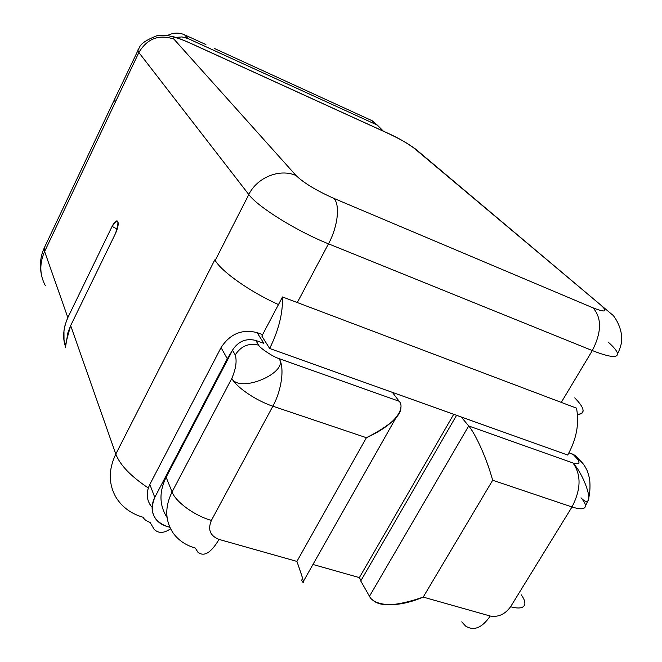 <?xml version="1.0" encoding="UTF-8"?>
<svg xmlns="http://www.w3.org/2000/svg" width="662" height="662" viewBox="0 0 662 662"><rect width="100%" height="100%" fill="white"/><g stroke="black" fill="none" stroke-linecap="round" stroke-linejoin="round"><path stroke-width="0.99" d="M115.833 497.054C108.452 483.773 108.444 469.449 115.8 454.091L214.811 259.876L215.191 260.472L248.813 194.537L138.863 52.513L137.82 50.163L138.143 49.493L137.82 50.163L138.863 52.513L44.619 251.519L67.847 317.603L65.149 324.703L63.966 330.727L64.024 340.053L65.497 347.145L67.896 332.68L70.66 325.621L115.8 454.091C119.979 464.989 130.819 476.292 148.321 487.993C130.819 476.292 119.979 464.989 115.8 454.091L214.811 259.876L215.191 260.472L248.813 194.537L138.863 52.513L44.619 251.519L67.847 317.603L112.093 226.404C118.465 217.939 119.607 220.28 115.519 233.438L70.66 325.621L115.8 454.091C108.444 469.449 108.452 483.773 115.833 497.054C121.882 506.976 130.977 513.712 143.116 517.27C144.225 519.496 146.542 521.209 150.067 522.392L154.188 529.36C158.499 533.555 163.961 533.365 170.589 528.781C163.961 533.365 158.499 533.555 154.188 529.36M44.619 251.519L44.329 247.762L44.619 251.519C39.323 263.451 39.596 274.879 45.421 285.794C39.596 274.879 39.323 263.451 44.619 251.519M115.519 233.438C118.051 227.695 118.779 223.624 117.704 221.224C116.33 220.132 114.46 221.853 112.093 226.404L117.232 229.093L112.093 226.404L67.847 317.603C59.754 336.437 65.943 346.342 65.646 347.55C64.313 349.329 65.985 342.022 70.66 325.621L115.519 233.438M255.78 340.458L263.848 343.355L257.104 332.622L263.848 343.355L255.78 340.458L258.685 345.15C248.862 342.75 241.042 346.011 235.225 354.94L232.478 350.165C238.254 341.286 246.016 338.05 255.789 340.45C246.016 338.05 238.254 341.286 232.478 350.165L227.298 358.771L221.05 347.616L149.835 484.418L154.776 497.41L227.298 358.771L221.05 347.616C229.971 333.855 241.994 328.857 257.104 332.622L262.615 334.608L257.104 332.622C241.994 328.857 229.971 333.855 221.05 347.616L149.835 484.418C145.739 493.074 146.492 500.695 152.095 507.282M312.969 564.471L359.367 577.603L453.718 414.288L359.367 577.603L312.969 564.471M150.2 504.858C146.36 498.61 146.236 491.8 149.835 484.418L154.776 497.41C151.11 504.891 151.226 511.784 155.107 518.081C157.87 522.177 161.859 524.974 167.081 526.497L169.869 527.283L167.081 526.497C153.286 521.118 149.19 511.42 154.776 497.41L227.298 358.771L230.972 353.343L166.129 477.244C158.963 491.974 159.285 505.404 167.081 517.519M372.143 599.482C379.334 607.17 396.356 606.375 423.208 597.099C393.046 609.959 372.78 604.133 369.479 596.288L360.74 580.963L369.479 596.288L468.679 425.956L572.994 463.003C578.985 464.443 580.483 463.143 577.479 459.089L572.969 454.231L568.972 452.808L575.179 455.34L578.025 458.394L572.969 454.231L577.479 459.089C580.475 463.119 579.01 464.426 573.077 463.028M361.013 580.491L359.367 577.603L361.013 580.491M567.698 455.059L461.248 416.977L468.679 425.956L461.248 416.977L392.367 392.351L399.161 401.271C404.879 407.105 398.325 423.275 366.417 437.714L272.86 406.195L211.393 520.415C207.578 529.567 210.127 535.897 219.023 539.406L296.907 561.409L366.417 437.714L272.86 406.195C281.888 389.86 284.751 366.839 279.033 358.614L399.161 401.271L392.367 392.351L269.649 348.477L261.838 336.081L282.492 296.948C282.955 313.118 278.677 330.288 269.649 348.477C278.677 330.288 282.955 313.118 282.492 296.948L576.494 408.148C579.457 423.514 576.528 439.146 567.698 455.059L269.649 348.477L261.838 336.081L282.492 296.948L576.494 408.148C579.457 423.514 576.528 439.146 567.698 455.059M582.461 463.086L579.705 460.198L577.487 459.08L579.705 460.198L582.461 463.086M456.573 415.306L360.74 580.963L456.573 415.306M230.889 353.202L166.129 477.244L172.062 491.957L231.808 378.416C235.929 368.784 237.07 360.964 235.225 354.94L232.478 350.165L230.889 353.202M166.956 517.336C159.277 505.247 159.004 491.883 166.129 477.244L172.062 491.957C164.788 506.811 165.037 520.34 172.815 532.546C178.103 540.109 185.592 545.273 195.298 548.028L197.938 552.249C204.078 557.098 211.104 552.811 219.023 539.406C211.104 552.811 204.078 557.098 197.938 552.249M524.858 603.943C524.039 608.13 519.281 609.065 510.592 606.748L571.993 506.968L492.677 480.248L423.208 597.099L490.228 616.032C482.135 627.866 473.934 631.225 465.626 626.087C473.934 631.225 482.135 627.866 490.228 616.032C498.279 617.406 505.073 614.311 510.592 606.748C519.281 609.065 524.039 608.13 524.858 603.943C525.107 601.526 523.899 598.481 521.234 594.815M461.762 621.858L465.626 626.087M369.479 596.288L468.679 425.956C473.678 431.401 485.32 453.743 492.677 480.248C485.32 453.743 473.678 431.401 468.679 425.956L572.994 463.003C581.377 474.819 581.046 489.475 571.993 506.968C580.632 509.723 585.125 509.359 585.473 505.876C585.456 503.848 583.958 501.159 580.988 497.807C584.099 501.101 586.366 502.144 587.806 500.927C592.043 497.89 582.361 472.742 573.11 463.127C582.361 472.742 592.043 497.89 587.806 500.927M587.831 500.902L585.473 505.876C585.125 509.359 580.632 509.723 571.993 506.968C581.046 489.475 581.377 474.819 572.994 462.995M272.86 406.195L211.393 520.415C194.769 515.83 175.711 501.953 172.062 491.957L231.808 378.416C236.309 387.22 256.211 400.767 272.86 406.195C256.211 400.767 236.309 387.22 231.808 378.416C239.718 393.791 289.162 372.449 279.025 358.614C284.751 366.839 281.888 389.86 272.86 406.195M172.815 532.546C165.037 520.34 164.788 506.811 172.062 491.957C175.711 501.953 194.769 515.83 211.393 520.415C207.578 529.567 210.127 535.897 219.023 539.406L296.907 561.409C303.759 580.822 305.298 587.012 301.516 579.978M302.352 581.352C305 585.696 303.188 579.043 296.907 561.409L366.417 437.714C389.893 425.716 401.379 415.529 400.882 407.155M258.685 345.15C248.862 342.75 241.042 346.011 235.225 354.94C237.07 360.964 235.929 368.784 231.808 378.416C239.718 393.791 289.162 372.449 279.025 358.614C273.456 357.083 259.272 347.674 258.685 345.159C259.272 347.674 273.456 357.083 279.025 358.614M173.899 39.099C172.095 36.203 177.3 37.453 189.506 42.831L388.817 133.724C399.989 138.995 408.562 143.935 414.536 148.545L600.715 305.008C608.212 311.835 605.664 312.787 593.044 307.863L333.805 198.36C316.304 190.524 303.726 182.919 296.079 175.554L173.899 39.099L296.079 175.554C303.726 182.919 316.304 190.524 333.805 198.36L593.044 307.863C605.664 312.787 608.212 311.835 600.715 305.008L414.536 148.545C408.562 143.935 399.989 138.995 388.817 133.724L189.506 42.831C177.3 37.453 172.095 36.203 173.899 39.099C158.938 34.085 147.262 38.553 138.863 52.513C147.262 38.553 158.938 34.085 173.899 39.099M574.748 397.879C584.794 408.131 585.704 413.642 577.471 414.395C581.335 414.255 583.214 412.931 583.098 410.415M278.47 304.578C250.178 291.834 222.142 272.09 215.183 260.464C222.142 272.09 250.178 291.834 278.47 304.578M114.783 98.828L115.246 102.378L114.394 99.664L139.756 46.721C141.403 43.196 147.485 39.381 158.003 35.293C169.96 34.97 169.364 36.352 172.087 36.567C173.916 36.526 179.675 38.562 189.382 42.699L388.635 133.567C398.557 138.093 407.511 143.24 415.504 149.016L612.06 314.541C613.657 314.905 624.158 329.643 621.221 343.917C620.095 348.253 618.862 351.464 617.505 353.541C617.828 358.25 609.429 357.257 592.324 350.57L561.268 402.388L592.324 350.57C609.429 357.257 617.828 358.25 617.505 353.541C616.967 350.934 613.881 347.153 608.254 342.18M592.324 350.57L328.501 243.831L297.288 302.551L328.501 243.831C337.877 226.644 340.301 204.666 333.805 198.36C340.301 204.666 337.877 226.644 328.501 243.831C296.932 231.295 257.675 206.842 248.813 194.537C257.675 206.842 296.932 231.295 328.501 243.831L592.324 350.57C601.667 332.258 601.907 318.017 593.044 307.863C601.907 318.017 601.667 332.258 592.324 350.57M248.813 194.537C257.154 177.3 279.943 168.214 296.079 175.554C279.943 168.214 257.154 177.3 248.813 194.537M377.406 125.176L383.372 131.167L376.645 124.795L187.958 38.512L181.992 36.94L175.744 37.411L181.992 36.94L187.147 38.164L376.645 124.795L372.334 120.84L352.573 111.762L371.572 120.467L377.406 125.176L372.334 120.84M167.436 35.566C173.096 32.595 178.765 32.322 184.433 34.738L205.907 44.577L184.433 34.738L187.958 38.512L184.433 34.738C178.765 32.322 173.096 32.595 167.436 35.566M214.703 48.607L344.637 108.121L214.703 48.607M352.573 111.762L344.637 108.121L352.573 111.762M571.993 506.968L492.677 480.248L423.208 597.099L490.228 616.032C498.279 617.406 505.073 614.311 510.592 606.748L571.993 506.968M41.615 275.731C39.406 265.702 40.308 256.384 44.329 247.762L114.377 99.772M575.179 455.34L579.705 460.198C582.742 462.779 585.349 466.553 587.542 471.501L589.312 477.608C589.503 476.855 591.025 488.49 588.733 497.948M396.43 416.977L303.353 581.459"/></g></svg>
